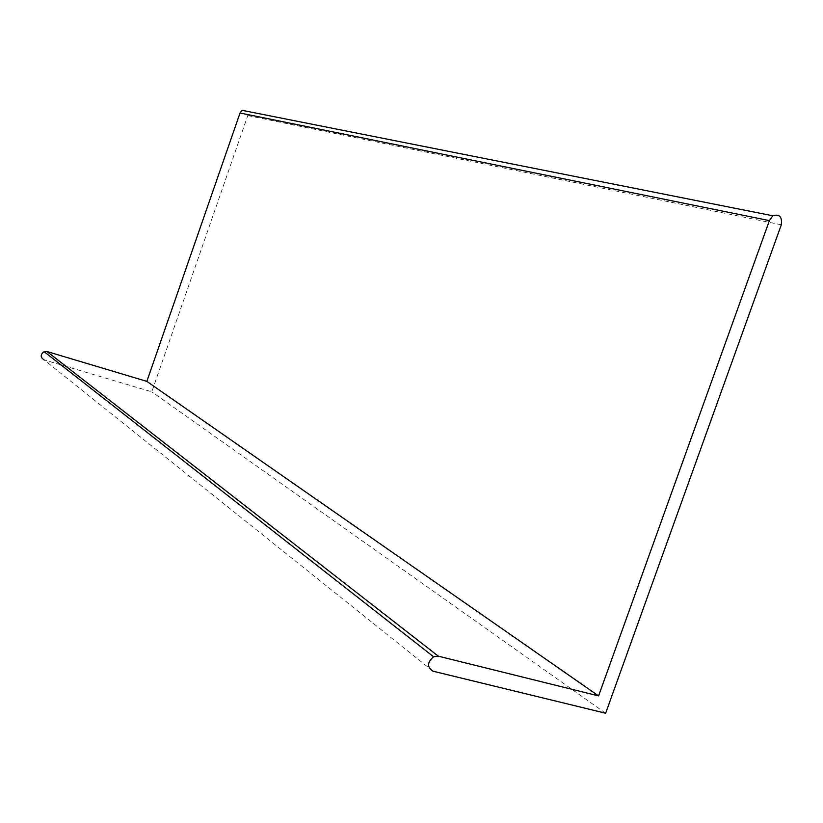 <?xml version="1.0" encoding="UTF-8"?>
<svg xmlns="http://www.w3.org/2000/svg" width="823" height="823" viewBox="0 0 823 823"><rect width="100%" height="100%" fill="white"/><g stroke="black" fill="none" stroke-linecap="round" stroke-linejoin="round"><path stroke-width="0.62" stroke-dasharray="4.12 3.09" d="M433.021 671.198L44.061 359.846L151.802 391.83L247.774 115.57L247.126 111.321M605.635 713.222L151.802 391.83M781.305 224.802L247.774 115.57"/><path stroke-width="1.23" d="M247.126 111.321L242.075 110.313L240.038 113.008L146.854 381.388L46.942 351.503L44.072 351.647C40.276 354.569 40.265 357.305 44.061 359.846M769.392 220.615L598.578 695.908L438.35 656.188L433.598 656.785C427.096 662.392 426.9 667.196 433.021 671.198L605.635 713.222L781.305 224.802C782.303 216.809 779.474 213.805 772.828 215.78L769.392 220.615L240.038 113.008M598.578 695.908L146.854 381.388M438.35 656.188L46.942 351.503M433.598 656.785L44.072 351.647M772.828 215.78L242.075 110.313"/></g></svg>
